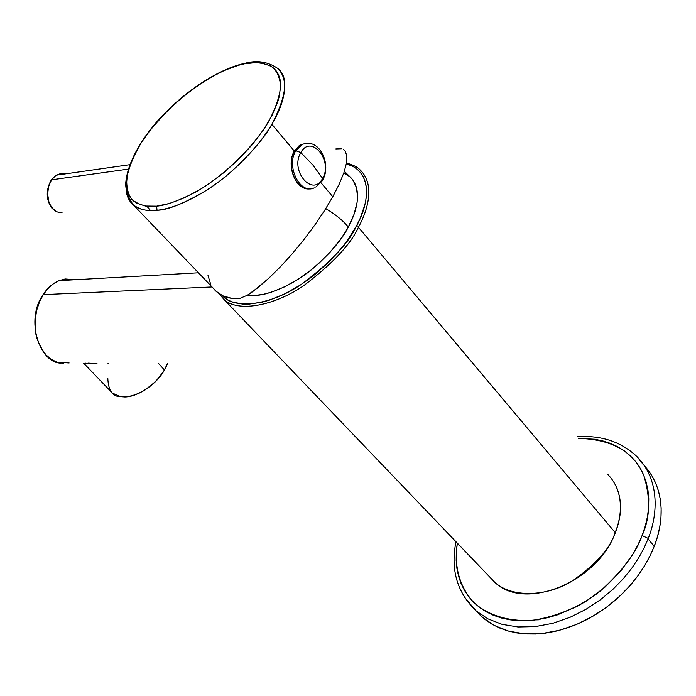 <?xml version="1.0" encoding="UTF-8"?>
<svg xmlns="http://www.w3.org/2000/svg" width="696" height="696" viewBox="0 0 696 696"><rect width="100%" height="100%" fill="white"/><g stroke="black" fill="none" stroke-linecap="round" stroke-linejoin="round"><path stroke-width="1.04" d="M489.619 576.88L494.743 582.239C511.377 597.803 546.003 596.803 571.059 581.717C595.385 565.013 609.983 548.866 614.872 533.284L614.925 533.806L614.872 533.284C609.922 548.987 595.237 565.187 570.816 581.856C545.673 596.881 511.247 597.69 494.743 582.239C523.957 611.314 596.298 583.057 614.916 533.806M358.431 227.279C350.784 244.235 332.644 263.619 304.022 285.412C274.894 305.64 238.606 312.643 224.338 299.811C238.711 312.73 275.225 305.509 304.282 285.238C332.81 263.436 350.862 244.113 358.431 227.279L358.832 226.539L358.431 227.279L615.168 532.544L358.431 227.279M222.163 295.495C234.404 310.129 270.796 305.065 301.003 284.594C330.591 262.453 349.148 242.774 356.674 225.556L358.832 226.539C367.923 209.844 375.275 184.092 359.98 169.798C375.309 184.153 367.871 209.914 358.832 226.539L356.674 225.556L360.163 218.387L364.904 204.667L366.131 198.247L366.261 186.624L365.183 181.525L363.373 176.967L360.859 172.982L357.674 169.606L353.855 166.866L346.364 163.778C375.092 172.225 367.714 206.425 356.674 225.556L347.635 240.111L342.171 247.341L329.643 261.296L315.453 274.067L307.936 279.827L300.246 285.09L284.681 293.895L269.456 300.115L262.175 302.186L248.646 304.178L242.521 304.1L231.872 301.829L227.427 299.68L222.163 295.495M607.53 474.133C625.112 492.011 621.572 517.241 615.168 532.544L614.872 533.284L615.168 532.544C621.606 517.172 625.06 491.933 607.53 474.133M218.857 293.573L224.338 299.811L218.996 293.668M108.324 363.79L107.802 363.808M97.005 363.634L87.974 363.121M91.472 363.269L83.398 363.556M63.275 363.408L56.942 362.181L51.226 359.345L46.093 354.977L43.448 351.785L38.393 342.354L36.096 334.219L35.174 326.328L35.444 317.68L36.923 309.529L39.594 301.655L43.291 294.643L212.054 286.961L43.291 294.643L47.763 288.796L52.966 284.107L58.803 280.766L65.189 278.957L75.255 279.731M85.843 363.164L84.259 363.347M69.121 362.973L56.942 362.181C54.801 361.964 51.182 359.562 46.093 354.977C38.576 345.138 34.939 335.585 35.174 326.328C34.948 314.009 37.654 303.447 43.291 294.643L42.83 294.991M42.891 295.278L43.291 294.643C47.441 288.109 52.713 283.437 59.099 280.645L65.189 278.957M344.381 171.312L349.784 176.61C363.425 189.338 356.465 212.341 348.331 226.931C342.467 220.084 334.941 213.985 325.763 208.626C334.941 213.985 342.467 220.084 348.331 226.931C342.623 238.972 330.391 253.187 311.625 269.596C292.572 285.186 265.376 297.566 246.802 295.652L252.744 295.8L264.663 294.103L271.075 292.311L284.49 286.9L298.21 279.218L311.643 269.578L318.063 264.149L329.974 252.352L340.214 239.763L344.555 233.343L348.331 226.931L354.012 214.403L357.048 202.71L357.544 197.325L356.517 187.746L352.889 180.029M343.868 172.834L350.158 176.949M245.088 63.258L244.592 63.797C226.313 65.746 174.461 92.951 141.349 142.602C133.693 155.66 128.838 167.458 126.768 177.985C126.35 187.25 128.047 194.384 131.84 199.387C138.887 205.094 147.134 207.356 156.6 206.164L157.044 210.279C148.526 211.514 140.853 209.914 134.032 205.468C130.013 202.536 127.438 197.847 126.315 191.409C127.046 197.133 129.621 201.823 134.032 205.468C139.244 209.592 146.917 211.192 157.044 210.279C178.968 208.069 208.8 191.191 229.924 172.86C250.786 153.764 264.767 137.582 271.849 124.314C282.219 107.201 291.694 81.023 277.304 68.147C288.779 76.403 286.961 95.126 271.849 124.314C256.441 150.362 228.784 176.279 206.573 190.269C184.205 203.432 167.701 210.105 157.044 210.279L156.6 206.164C165.779 205.424 178.811 200.726 195.698 192.053C219.109 178.933 249.916 151.928 268.038 122.661C275.59 108.55 279.792 96.292 280.653 85.869C279.722 77.073 276.764 70.688 271.779 66.712C263.219 62.614 254.162 61.639 244.592 63.797L246.34 63.014M51.034 180.629L48.372 187.294L47.633 194.062C47.441 198.49 48.903 203.11 52.026 207.913L56.724 211.828L62.092 212.811L56.715 211.828L54.236 210.218L50.199 205.024L48.824 201.657L47.633 194.062L48.607 186.389L51.53 179.829L128.299 169.119L51.53 179.829L56.028 175.227L61.274 173.382L65.224 173.913M246.732 295.696L257.659 287.857L268.621 278.391L280.227 266.968L292.059 253.996L303.665 239.946L314.583 225.347L324.414 210.766L332.775 196.759L320.943 182.683L332.775 196.759L324.414 210.766L314.583 225.347L303.665 239.946L292.059 253.996L280.227 266.968L268.621 278.391L252.535 291.763L247.724 295.087L240.25 298.245L232.203 298.497L228.418 297.749L222.79 295.791L217.23 292.363L133.093 204.633C127.829 196.82 125.384 189.477 125.759 182.622C127.229 167.257 135.067 150.058 149.266 131.013C174.122 98.606 214.568 69.67 245.062 63.275C256.824 60.039 267.577 61.657 277.304 68.147M271.849 124.314L294.399 151.119L271.849 124.314M345.146 151.058L346.869 155.852L346.495 163.055L343.989 172.477L339.37 183.84L332.775 196.759L339.37 183.84L343.989 172.477L346.495 163.055L346.869 155.852L345.146 151.058L343.563 149.596M341.466 148.753L335.881 148.953M240.163 298.262L232.203 298.497L222.885 295.835L215.647 290.971L212.924 287.874M210.653 284.125L208.008 275.555M50.991 180.342L56.028 175.218L61.274 173.382M244.592 63.797L256.293 62.579L261.47 62.971L270.222 65.772L273.702 68.182L276.512 71.244L278.618 74.951L280.001 79.257L280.618 84.138L279.522 95.456L277.791 101.781L272.032 115.458L263.358 130.013L252.109 144.829L238.754 159.245L223.903 172.608L208.2 184.318L200.257 189.399L184.614 197.725L169.859 203.38L156.6 206.164L145.36 206.033L136.512 203.093L133.084 200.622L130.352 197.525L128.334 193.853L127.029 189.634L126.437 184.927L127.394 174.235L128.917 168.354L133.919 155.817L141.349 142.602L150.91 129.169L168.51 109.585L181.839 97.527L195.933 86.73L210.349 77.561L224.599 70.348L238.197 65.372L244.592 63.797M302.543 144.202L295.791 150.719L300.829 152.563L313.243 165.422L300.829 152.563C311.051 133.589 333.401 160.698 322.587 178.394L313.243 165.422L322.587 178.394C333.401 160.698 311.051 133.589 300.829 152.563L295.791 150.719L302.508 144.22M321.421 181.082L322.283 180.76L322.587 178.394L322.283 180.76M301.264 144.385L294.625 150.727L295.844 150.632L294.625 150.727L301.238 144.403M294.452 151.023L294.521 150.754C286.082 163.691 294.547 188.416 307.458 188.825M310.494 188.729C296.809 192.087 285.343 165.204 294.573 150.806C286.369 163.708 294.608 188.059 307.249 188.799M314.053 187.955C300.037 194.749 285.873 166.361 295.791 150.719C285.882 166.344 300.011 194.706 314.018 187.972M300.785 152.641C289.658 170.816 312.782 197.69 322.544 178.472C312.782 197.69 289.658 170.816 300.785 152.641M107.802 378.154C108.298 390.604 112.621 396.79 120.773 396.703L112.448 393.162L83.894 363.425M164.395 369.933L158.366 363.286L164.395 369.933C160.35 378.902 140.079 398.782 120.773 396.703L123.688 396.903C131.579 397.929 152.894 389.464 164.395 369.933L167.527 363.373L164.395 369.933M167.318 363.904C159.401 385.601 133.084 398.486 124.871 396.607M132.893 395.476L138.809 393.362L144.759 390.221L155.782 381.452L164.178 370.559L166.953 364.861M648.246 538.452C656.998 516.641 661.165 481.719 637.144 456.793C661.191 481.762 656.981 516.684 648.246 538.452L642.086 535.537C650.151 517.963 650.699 497.858 643.722 475.211C633.551 451.53 611.801 439.263 578.454 438.393L594.549 439.228L602.658 440.873L610.348 443.343L617.535 446.641L624.147 450.738L630.106 455.619L635.352 461.248L639.815 467.573L643.435 474.55L646.166 482.119L647.959 490.21L648.785 498.745L648.611 507.636L647.437 516.797L645.262 526.133L642.086 535.537L637.954 544.907L632.89 554.138L620.197 571.747L604.554 587.563L586.676 600.865L577.149 606.381L557.479 614.855L547.561 617.735L537.721 619.666L528.09 620.658L518.746 620.693L509.794 619.797L501.32 617.978L493.412 615.29L486.13 611.767L479.544 607.443L473.706 602.397L468.66 596.672L464.432 590.356L461.065 583.492L458.56 576.166L456.933 568.458L456.176 560.428L456.298 552.163L457.359 543.193C454.305 561.776 457.211 584.762 474.019 602.71C487.983 615.299 509.211 622.024 533.536 620.214C558.758 615.908 580.89 606.312 599.926 591.417C622.381 571.085 636.431 552.459 642.086 535.537L648.246 538.452L648.072 538.904L648.246 538.452M644.539 465.876C667.125 491.098 662.792 525.019 654.214 546.386L648.072 538.904L644.07 547.978L638.763 557.722L631.916 568.032L623.32 578.707L612.802 589.451L600.317 599.839L585.919 609.357L569.902 617.378L552.755 623.312L535.172 626.617L517.972 626.974L501.981 624.312L487.913 618.84L476.255 611.01L464.067 596.759L476.255 611.01L487.948 618.857L502.051 624.338L518.076 626.983L535.311 626.609L552.911 623.268L570.059 617.308L586.067 609.27L600.439 599.743L612.906 589.355L623.39 578.62L631.968 567.962L638.789 557.679L644.087 547.952L648.072 538.904L654.214 546.386L650.264 555.408L645.018 565.091L638.241 575.34L629.715 585.954L619.292 596.637L606.886 606.964L592.574 616.421L576.627 624.399L559.523 630.28L541.966 633.551L524.775 633.873L508.767 631.168L494.656 625.652L482.954 617.778L476.029 610.818M647.115 468.86L651.769 475.49L655.545 482.789L658.39 490.697L660.269 499.145L661.139 508.054L660.974 517.328L659.764 526.881L657.502 536.599L654.214 546.386L649.916 556.121L644.644 565.709L638.467 575.027L631.437 583.97L623.642 592.435L615.16 600.326L606.094 607.547L596.55 614.029L586.641 619.684L576.479 624.46L566.179 628.305L555.86 631.194L545.638 633.108L535.624 634.021L525.924 633.952L516.632 632.899L507.845 630.915L499.641 628.01L492.098 624.242L485.277 619.658L479.24 614.324M536.216 619.884L538.8 619.797M644.853 528.203L645.149 526.541M224.338 299.811L494.743 582.239M346.504 163.047C353.037 164.848 357.535 167.101 359.98 169.798M616.926 488.174C622.294 501.712 621.659 516.841 615.02 533.562M198.482 272.788L59.09 280.645M60.639 363.121C39.855 362.842 24.865 320.299 43.013 294.704C47.441 287.944 52.8 283.255 59.099 280.645M129.795 164.691L56.028 175.227L51.287 179.89C45.884 189.704 45.901 198.943 51.347 207.608L55.419 211.306L60.047 212.793M146.873 206.234L150.432 210.427M294.53 150.754L299.393 145.447L300.663 145.264C318.324 135.572 331.905 163.264 322.97 179.507M314.731 187.111L316.001 186.972L322.265 180.769M577.132 436.757C601.257 435.061 621.267 441.743 637.144 456.793L643.052 464.319M482.954 617.778L476.255 611.01C457.142 592.792 450.382 569.702 455.967 541.74"/></g></svg>
